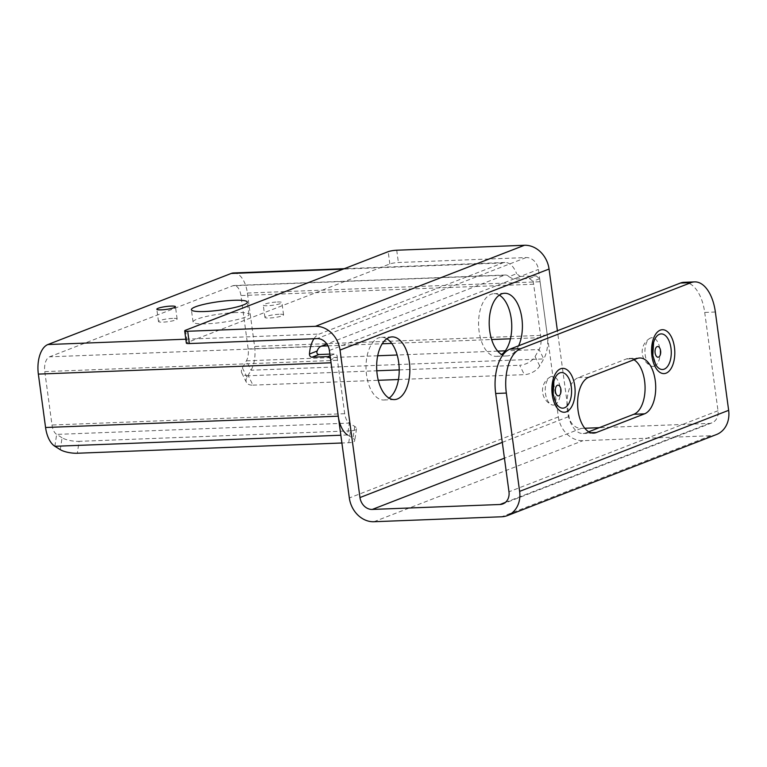 <?xml version="1.0" encoding="UTF-8"?>
<svg xmlns="http://www.w3.org/2000/svg" width="767" height="767" viewBox="0 0 767 767"><rect width="100%" height="100%" fill="white"/><g stroke="black" fill="none" stroke-linecap="round" stroke-linejoin="round"><path stroke-width="0.58" stroke-dasharray="3.83 2.88" d="M348.745 442.741L350.519 430.853A12.55 3.595 -171.5 0 0 356.53 428.724A12.55 3.595 -171.5 0 0 354.766 426.452L349.359 423.087L347.576 434.975L352.993 438.34A12.55 3.595 8.5 0 1 354.757 440.613A12.55 3.595 8.5 0 1 348.745 442.741L341.89 443M350.519 430.853L79.106 441.341L77.333 453.239M60.286 449.663L62.069 437.775A12.55 3.595 -171.5 0 0 79.106 441.341M62.069 437.775L56.653 434.4A12.55 6.635 -92.2 0 1 52.003 425.004L44.783 371.612A12.55 6.635 -92.2 0 1 49.548 356.828L232.852 285.755L504.264 275.257L326.886 344.038M398.466 379.521L524.35 374.651A12.55 6.893 -26.4 0 0 539.738 365.936L543.745 358.918A25.09 13.26 87.8 0 0 547.293 335.141L540.073 281.738A25.09 13.26 87.8 0 0 539.556 278.709L536.171 275.852L529.288 278.526L513.324 279.14L520.208 276.475L516.603 273.704L508.933 276.686L513.324 279.14M539.738 365.936L535.078 356.54A12.55 6.893 153.6 0 1 519.7 365.255L524.35 374.651M233.542 272.966A25.09 13.26 -92.2 0 1 247.377 293.052L254.596 346.454A25.09 13.26 -92.2 0 1 251.039 370.231L247.041 377.259A12.55 6.893 -26.4 0 0 246.437 382.417A12.55 6.893 -26.4 0 0 252.937 385.149L248.287 375.753L376.789 370.777M399.214 369.915L519.7 365.255M252.937 385.149L378.275 380.298M535.078 356.54L539.086 349.522A12.55 6.635 87.8 0 0 540.86 337.633L533.64 284.231A12.55 6.635 87.8 0 0 533.027 281.24L539.556 278.709M248.287 375.753A12.55 6.893 153.6 0 1 241.787 373.021A12.55 6.893 153.6 0 1 242.382 367.863L246.389 360.835A12.55 6.635 87.8 0 0 248.163 348.947L240.943 295.554A12.55 6.635 87.8 0 0 234.031 285.506A12.55 6.635 87.8 0 0 232.852 285.755M277.405 301.987A9.405 1.429 172.3 0 1 281.911 302.591A9.405 1.429 172.3 0 1 272.774 305.266A9.405 1.429 172.3 0 1 263.263 305.113A9.405 1.429 172.3 0 1 267.923 303.224A9.405 1.429 172.3 0 1 277.405 301.987M279.073 314.278A9.405 1.429 -7.7 0 0 269.581 315.515A9.405 1.429 -7.7 0 0 264.922 317.404A9.405 1.429 -7.7 0 0 274.442 317.557A9.405 1.429 -7.7 0 0 283.569 314.882A9.405 1.429 -7.7 0 0 279.073 314.278M172.633 318.391A9.405 1.429 -7.7 0 0 163.141 319.628A9.405 1.429 -7.7 0 0 158.481 321.517A9.405 1.429 -7.7 0 0 168.002 321.68A9.405 1.429 -7.7 0 0 177.139 318.995A9.405 1.429 -7.7 0 0 172.633 318.391M235.498 312.591A28.226 4.286 -7.7 0 0 207.032 316.311A28.226 4.286 -7.7 0 0 193.054 321.987A28.226 4.286 -7.7 0 0 221.605 322.447A28.226 4.286 -7.7 0 0 249.007 314.422A28.226 4.286 -7.7 0 0 235.498 312.591M520.208 276.475L536.171 275.852M529.288 278.526L533.027 281.24M508.933 276.686A12.55 6.635 87.8 0 0 505.443 275.008A12.55 6.635 87.8 0 0 504.264 275.257M313.981 338.736A25.09 13.26 -92.2 0 1 319.302 334.038L502.606 262.966A25.09 13.26 -92.2 0 1 504.954 262.477A25.09 13.26 -92.2 0 1 516.603 273.704M330.462 358.467L330.73 359.675L337.269 357.134C337.212 355.169 336.406 354.095 334.853 353.913L330.098 355.754M329.877 354.105L334.853 353.913M54.879 446.289L56.653 434.4L349.359 423.087A12.55 6.635 -92.2 0 1 344.699 413.691L337.48 360.289A12.55 6.635 -92.2 0 1 337.269 357.134M715.362 312.016L704.71 312.428A37.641 19.894 87.8 0 0 683.963 282.304M704.71 312.428L718.008 410.748A12.55 10.479 68.8 0 1 711.901 422.857A12.55 10.479 68.8 0 1 709.024 423.442L599.248 427.689M554.752 404.794A14.372 7.593 87.8 0 0 560.121 387.191A14.372 7.593 87.8 0 0 550.255 376.971A14.372 7.593 87.8 0 0 545.481 393.567A14.372 7.593 87.8 0 0 551.32 404.612A14.372 7.593 87.8 0 0 554.752 404.794M654.443 366.137A14.372 7.593 87.8 0 0 659.802 348.534A14.372 7.593 87.8 0 0 649.937 338.314A14.372 7.593 87.8 0 0 645.172 354.92A14.372 7.593 87.8 0 0 651.01 365.964A14.372 7.593 87.8 0 0 654.443 366.137M633.945 359.752A28.226 14.918 87.8 0 0 629.045 358.41A28.226 14.918 87.8 0 0 626.399 358.966L578.155 377.671A28.226 14.918 87.8 0 0 567.149 408.428A28.226 14.918 87.8 0 0 582.987 433.528A28.226 14.918 87.8 0 0 585.633 432.971L588.73 431.773M716.436 434.553A25.09 20.958 68.8 0 1 710.683 435.733L582.958 440.67A25.09 20.958 68.8 0 1 558.357 416.922L538.415 269.447A12.55 10.479 -111.2 0 0 526.104 257.568L398.389 262.506A6.27 0.949 -7.7 0 0 389.847 263.963L187.253 342.513A6.27 0.949 -7.7 0 0 186.362 343.146M386.779 338.774A31.37 16.577 87.8 0 0 381.4 337.317A31.37 16.577 87.8 0 0 366.051 369.301A31.37 16.577 87.8 0 0 383.816 400A31.37 16.577 87.8 0 0 389.08 398.131M518.626 345.783A31.37 16.577 -92.2 0 1 507.016 355.946A31.37 16.577 -92.2 0 1 502.778 355.083M499.336 295.132A31.37 16.577 87.8 0 0 493.948 293.675A31.37 16.577 87.8 0 0 478.598 325.659A31.37 16.577 87.8 0 0 496.374 356.358A31.37 16.577 87.8 0 0 501.628 354.498M584.809 428.245L581.3 428.389A12.55 10.479 68.8 0 1 568.999 416.51L557.398 330.75M354.766 426.452L352.993 438.34M377.69 355.763L246.389 360.835L251.039 370.231L543.745 358.918L539.086 349.522L505.29 350.826M497.697 351.123L397.162 355.006M242.382 367.863L247.041 377.259M533.64 284.231L240.943 295.554M185.825 339.206L319.302 334.038M502.606 262.966L343.146 269.131M247.377 293.052L540.073 281.738M347.576 434.975L340.845 435.234M344.699 413.691L52.003 425.004M547.293 335.141L254.596 346.454M248.163 348.947L321.517 346.109M327.96 345.859L382.215 343.769M391.726 343.395L491.637 339.532M510.438 338.803L540.86 337.633M44.783 371.612L337.48 360.289M320.961 346.329L49.548 356.828M718.008 410.748L508.981 491.791M389.847 263.963L388.188 251.672M396.721 250.224L398.389 262.506M185.595 330.222L187.253 342.513M590.945 432.761L585.633 432.971M637.041 358.553L626.399 358.966M588.807 377.259L578.155 377.671M555.04 378.006A17.804 9.405 87.8 0 0 553.036 393.893A17.804 9.405 87.8 0 0 555.941 403.097M654.73 339.35A17.804 9.405 87.8 0 0 652.727 355.236A17.804 9.405 87.8 0 0 655.632 364.44M710.683 435.733L501.656 516.776M505.395 502.395L709.024 423.442M581.3 428.389L504.437 458.187M373.932 521.723L582.958 440.67M558.357 416.922L349.33 497.965M502.299 442.367L568.999 416.51M329.388 350.49L538.415 269.447M526.104 257.568L317.078 338.611M356.53 428.724L354.757 440.613M241.787 373.021L246.437 382.417M283.569 314.882L281.911 302.591M264.922 317.404L263.263 305.113M177.139 318.995L175.47 306.714M158.481 321.517L156.823 309.235M249.007 314.422L247.338 302.131M193.054 321.987L191.395 309.695M505.443 275.008L234.031 285.506M504.954 262.477L344.306 268.69M639.688 357.997L629.045 358.41M593.629 433.115L582.987 433.528M649.937 338.314A15.685 15.685 0 0 0 651.01 365.964M550.255 376.971A15.685 15.685 0 0 0 551.32 404.612M556.008 403.212L552.739 393.481M655.699 364.565L652.429 354.824M383.816 400L394.468 399.588M381.4 337.317L392.042 336.905M496.374 356.358L507.016 355.946M493.948 293.675L504.59 293.262M711.901 422.857L502.874 503.9"/><path stroke-width="1.15" d="M341.89 443L77.333 453.239A12.55 3.595 8.5 0 1 60.286 449.663L54.879 446.289A25.09 13.26 -92.2 0 1 45.569 427.497L38.35 374.104A25.09 13.26 -92.2 0 1 47.89 344.536L185.825 339.206M376.789 370.777L399.214 369.915M378.275 380.298L398.466 379.521M170.974 306.1A9.405 1.429 172.3 0 1 175.47 306.714A9.405 1.429 172.3 0 1 166.343 309.389A9.405 1.429 172.3 0 1 156.823 309.235A9.405 1.429 172.3 0 1 161.482 307.337A9.405 1.429 172.3 0 1 170.974 306.1M233.839 300.3A28.226 4.286 172.3 0 1 247.338 302.131A28.226 4.286 172.3 0 1 219.937 310.156A28.226 4.286 172.3 0 1 191.395 309.695A28.226 4.286 172.3 0 1 205.374 304.02A28.226 4.286 172.3 0 1 233.839 300.3M309.456 354.028C309.475 355.974 310.328 357.029 311.996 357.201L318.88 354.527C317.078 354.153 316.493 352.993 317.126 351.046L309.456 354.028A25.09 13.26 -92.2 0 1 313.981 338.736M326.886 344.038L320.961 346.329A12.55 6.635 87.8 0 0 317.126 351.046M330.098 355.754L327.969 356.578L330.462 358.467M327.969 356.578L311.996 357.201M330.73 359.675A25.09 13.26 87.8 0 0 331.047 362.781L338.266 416.184A25.09 13.26 87.8 0 0 347.576 434.975M318.88 354.527L329.877 354.105M343.146 269.131L231.193 273.464L47.89 344.536M231.193 273.464A25.09 13.26 -92.2 0 1 233.542 272.966L344.306 268.69M691.077 282.63A37.641 19.894 -92.2 0 1 694.605 281.892A37.641 19.894 -92.2 0 1 715.362 312.016L728.65 410.335A25.09 20.958 68.8 0 1 716.436 434.553L507.409 515.597A25.09 20.958 -111.2 0 0 519.623 491.379L506.335 393.068A37.641 19.894 -92.2 0 1 520.64 348.717L691.077 282.63L680.434 283.042A37.641 19.894 87.8 0 1 683.963 282.304L694.605 281.892M588.807 377.259L637.041 358.553A28.226 14.918 -92.2 0 1 639.688 357.997A28.226 14.918 -92.2 0 1 655.526 383.097A28.226 14.918 -92.2 0 1 644.52 413.854L596.275 432.559A28.226 14.918 -92.2 0 1 593.629 433.115A28.226 14.918 -92.2 0 1 577.791 408.015A28.226 14.918 -92.2 0 1 588.807 377.259M520.64 348.717L509.997 349.129A37.641 19.894 87.8 0 0 495.683 393.481L508.981 491.791A12.55 10.479 68.8 0 1 502.874 503.9A12.55 10.479 68.8 0 1 499.998 504.494L372.273 509.432A12.55 10.479 68.8 0 1 359.972 497.553L340.03 350.078A25.09 20.958 -111.2 0 0 315.419 326.33L524.446 245.277L396.721 250.224A6.27 0.949 172.3 0 0 388.188 251.672L185.595 330.222A6.27 0.949 172.3 0 0 184.694 330.855L186.362 343.146A6.27 0.949 -7.7 0 0 189.363 343.558L317.078 338.611A12.55 10.479 -111.2 0 1 329.388 350.49L349.33 497.965A25.09 20.958 -111.2 0 0 373.932 521.723L501.656 516.776A25.09 20.958 -111.2 0 0 507.409 515.597M509.997 349.129L680.434 283.042M588.73 431.773L633.878 414.266A28.226 14.918 87.8 0 0 645.076 388.169A28.226 14.918 87.8 0 0 633.945 359.752M189.363 343.558L187.694 331.267A6.27 0.949 172.3 0 1 184.694 330.855M187.694 331.267L315.419 326.33M409.329 362.014A31.37 16.577 -92.2 0 1 394.468 399.588A31.37 16.577 -92.2 0 1 376.693 368.889A31.37 16.577 -92.2 0 1 392.042 336.905A31.37 16.577 -92.2 0 1 409.329 362.014M389.08 398.131A31.37 16.577 87.8 0 0 398.687 362.427A31.37 16.577 87.8 0 0 386.779 338.774M502.778 355.083A31.37 16.577 -92.2 0 1 489.221 321.239A31.37 16.577 -92.2 0 1 504.59 293.262A31.37 16.577 -92.2 0 1 521.886 318.372A31.37 16.577 -92.2 0 1 518.626 345.783M501.628 354.498A31.37 16.577 87.8 0 0 511.244 318.784A31.37 16.577 87.8 0 0 499.336 295.132M599.248 427.689L584.809 428.245M524.446 245.277A25.09 20.958 68.8 0 1 549.057 269.035L557.398 330.75M505.29 350.826L497.697 351.123M397.162 355.006L377.69 355.763M331.047 362.781L38.35 374.104M340.845 435.234L54.879 446.289M45.569 427.497L338.266 416.184M321.517 346.109L327.96 345.859M382.215 343.769L391.726 343.395M491.637 339.532L510.438 338.803M519.623 491.379L728.65 410.335M552.24 394.669A21.955 11.601 87.8 0 0 571.636 406.75A21.955 11.601 87.8 0 0 566.602 369.493A21.955 11.601 87.8 0 0 552.24 394.669M651.921 356.013A21.955 11.601 87.8 0 0 671.326 368.093A21.955 11.601 87.8 0 0 666.293 330.845A21.955 11.601 87.8 0 0 651.921 356.013M495.683 393.481L506.335 393.068M596.275 432.559L590.945 432.761M644.52 413.854L633.878 414.266M555.423 391.573A5.359 2.828 -92.2 0 1 558.932 385.427A5.359 2.828 -92.2 0 1 560.159 394.526A5.359 2.828 -92.2 0 1 555.423 391.573M555.941 403.097A17.804 9.405 87.8 0 0 556.008 403.212A17.804 9.405 87.8 0 0 569.296 402.665A17.804 9.405 87.8 0 0 568.328 377.517A17.804 9.405 87.8 0 0 555.04 378.006L553.918 380.998L553.132 394.027L556.008 403.212M655.114 352.916A5.359 2.828 -92.2 0 1 658.623 346.78A5.359 2.828 -92.2 0 1 659.85 355.869A5.359 2.828 -92.2 0 1 655.114 352.916M655.632 364.44A17.804 9.405 87.8 0 0 655.699 364.565A17.804 9.405 87.8 0 0 668.987 364.018A17.804 9.405 87.8 0 0 668.019 338.87A17.804 9.405 87.8 0 0 654.73 339.35L653.609 342.341L652.822 355.38L655.699 364.565M499.998 504.494L505.395 502.395M504.437 458.187L372.273 509.432M359.972 497.553L502.299 442.367M549.057 269.035L340.03 350.078M552.739 393.481L553.429 382.34L555.04 378.006M652.429 354.824L653.12 343.683L654.73 339.35"/></g></svg>
